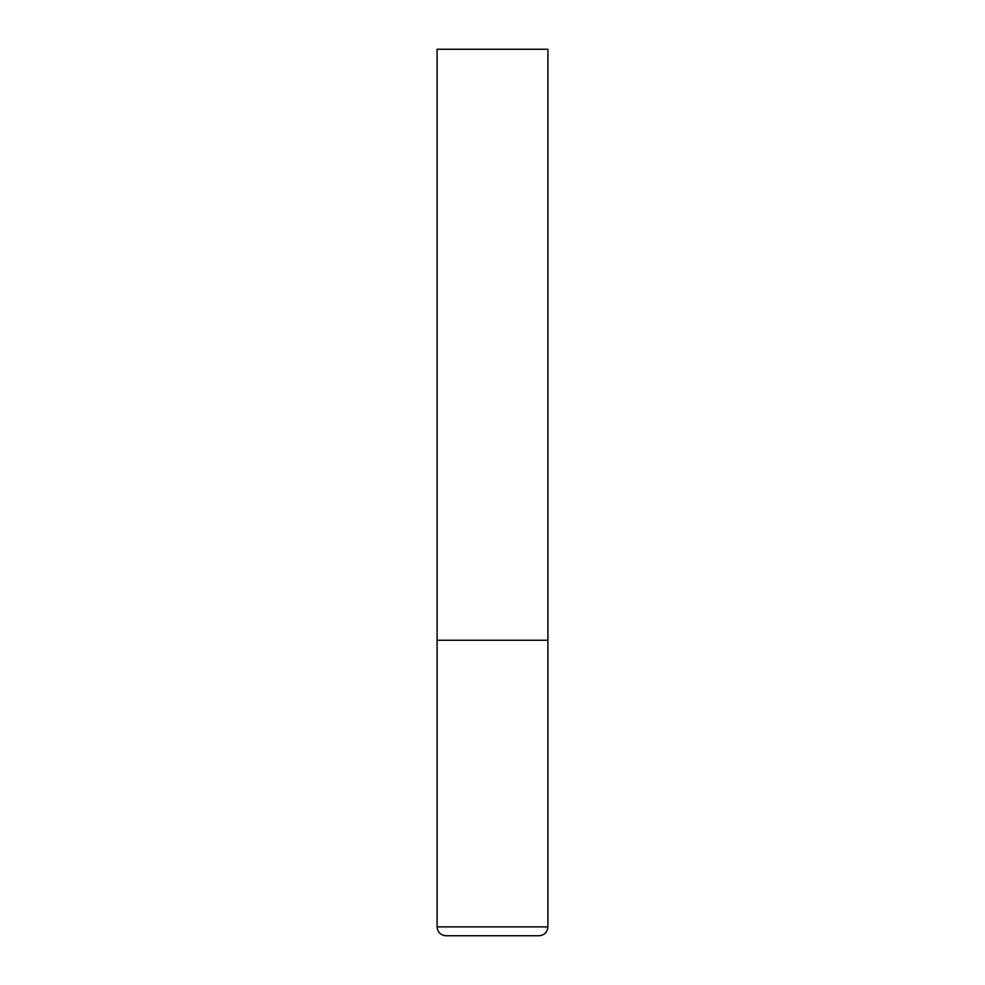 <?xml version="1.0" encoding="UTF-8"?>
<svg xmlns="http://www.w3.org/2000/svg" width="985" height="985" viewBox="0 0 985 985"><rect width="100%" height="100%" fill="white"/><g stroke="black" fill="none" stroke-linecap="round" stroke-linejoin="round"><path stroke-width="1.48" d="M437.094 926.885L547.906 926.885L547.906 640.25L437.094 640.25L547.906 640.25L547.906 49.25L437.094 49.25L437.094 926.885C437.623 932.266 440.578 935.221 445.959 935.75L539.041 935.75L445.959 935.75M547.906 926.885C547.377 932.266 544.422 935.221 539.041 935.75"/></g></svg>
